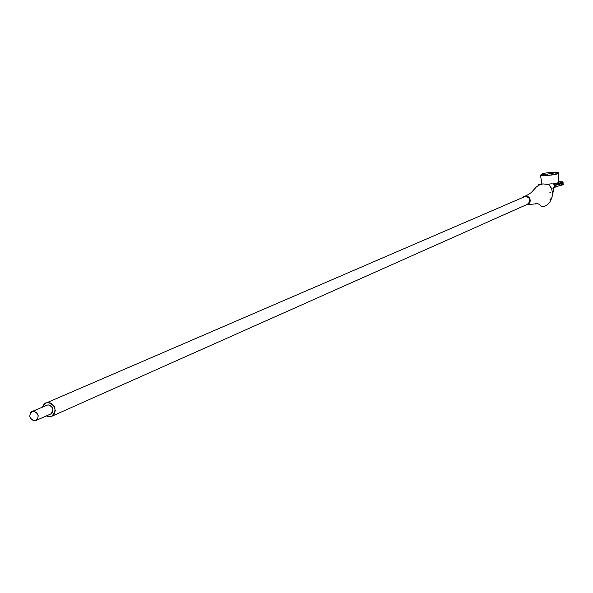 <?xml version="1.0" encoding="UTF-8"?>
<svg xmlns="http://www.w3.org/2000/svg" width="593" height="593" viewBox="0 0 593 593"><rect width="100%" height="100%" fill="white"/><g stroke="black" fill="none" stroke-linecap="round" stroke-linejoin="round"><path stroke-width="0.89" d="M563.076 182.859L562.527 182.718L563.15 183.067L561.438 183.741L561.608 185.186L562.913 184.764L562.742 183.319L554.818 185.001C560.57 184.104 563.343 183.4 563.12 182.889L562.913 184.764L563.142 183.074M563.15 183.067L554.944 185.468L561.438 183.741L561.608 185.186L554.529 187.069L563.32 184.505M558.443 173.564L547.043 175.654L540.49 175.765L547.043 175.654L547.265 174.12L547.035 175.58C553.773 174.839 557.576 174.142 558.436 173.49C557.576 174.142 553.773 174.839 547.035 175.58L558.124 173.816L558.65 182.74L558.413 173.571M538.74 185.305L538.021 185.127L541.965 183.756L538.429 184.675L538.036 185.142L538.74 185.305M547.035 175.58L540.475 175.684L547.035 175.58M547.643 174.742L547.265 174.12L556.397 172.622L555.73 173.838M547.257 174.12L542.573 174.386L543.106 175.224M558.932 182.57L553.113 183.897L558.65 182.74L558.124 173.816M558.873 181.725L563.009 181.925C563.172 182.481 560.081 183.23 553.729 184.178L562.631 182.362L563.039 182.103L562.416 181.762L558.873 181.725M552.735 193.859L551.572 188.396L549.251 184.934L547.813 184.453L549.251 184.934L551.572 188.396L552.698 194.022L553.81 188.107M553.795 188.196L553.699 188.567M550.808 192.251L549.77 192.807M554.907 185.216L553.877 187.707L554.433 184.631C553.239 183.622 550.882 183.578 547.354 184.482M547.813 184.453L542.914 183.897L539.408 184.972L536.287 186.995L531.209 192.621L526.058 195.89C531.284 198.566 531.513 201.501 526.747 204.681L537.673 203.703L539.311 204.355L541.683 206.52M535.027 203.77L536.272 203.644M541.402 206.49C546.761 206.868 550.437 203.221 552.431 195.557L552.009 196.794M551.668 188.922L550.719 187.432L551.668 188.922M46.773 405.138L33.26 411.238C38.664 413.262 39.553 416.368 35.936 420.533L34.683 420.83C29.272 418.777 28.397 415.671 32.044 411.52L48.048 404.819L32.089 411.498M524.331 196.609L527.066 196.468L529.475 198.492L529.845 201.627L529.149 203.036L527.659 204.192C531.15 200.478 530.438 197.847 525.509 196.305L47.685 402.35C55.809 405.382 57.15 410.037 51.702 416.308L49.812 416.76L46.35 415.923L48.537 416.694L51.042 416.545L54.045 414.381L55.26 410.593L54.282 406.442L51.435 403.351L47.685 402.35L44.297 403.789L42.451 407.013L45.869 402.773M36.01 420.504L50.687 414.003C54.274 409.882 53.392 406.82 48.048 404.819L51.243 406.027L52.977 409.303L52.228 412.728L50.65 414.018M34.683 420.83L36.269 420.37L37.5 419.251L38.248 415.782L36.492 412.461L33.26 411.238L31.681 411.698L30.451 412.817L29.709 416.286L31.459 419.599L34.683 420.83M522.774 197.276L524.405 196.142L526.058 195.883L527.696 196.298L529.593 198.018L530.29 200.508L529.934 202.183L528.986 203.577L526.777 204.674M526.488 204.496L527.251 204.34M524.034 196.757L523.397 197.195M550.971 198.603L549.948 199.752M556.464 186.558L555.841 186.951M555.804 186.965L554.262 187.403M558.398 173.445C559.547 172.355 557.212 172.022 551.386 172.43C544.166 172.874 540.542 173.971 540.519 175.728L542.017 184.052M538.088 185.676L538.021 185.127M563.12 182.889L563.031 182.118M552.824 193.311L553.543 189.426M553.729 188.463L553.899 187.358L552.713 188.129M553.773 188.285L552.431 195.549M527.659 204.192L51.791 416.271"/></g></svg>
